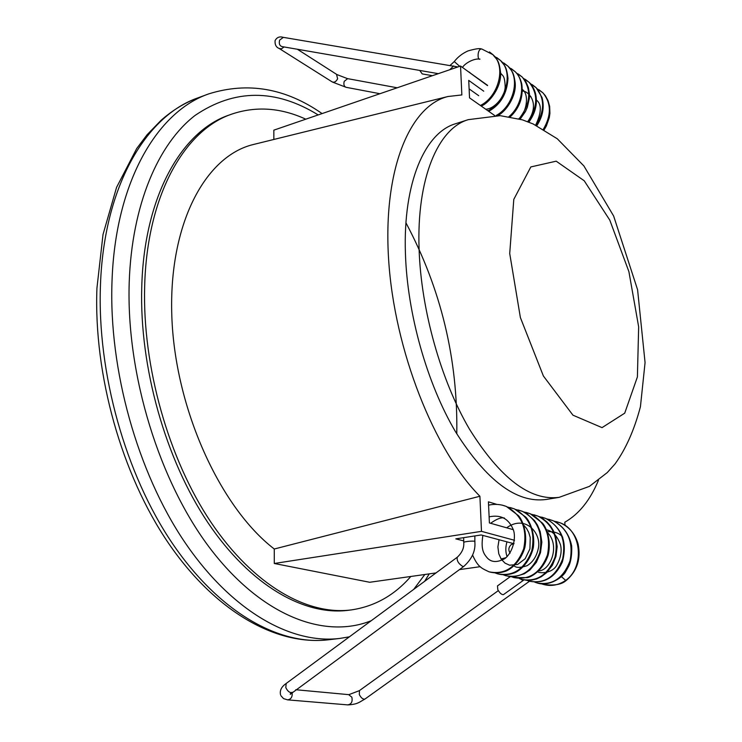 <?xml version="1.0" encoding="UTF-8"?>
<svg xmlns="http://www.w3.org/2000/svg" width="742" height="742" viewBox="0 0 742 742"><rect width="100%" height="100%" fill="white"/><g stroke="black" fill="none" stroke-linecap="round" stroke-linejoin="round"><path stroke-width="1.11" d="M513.742 543.663L481.159 534.963L455.811 538.868L463.713 540.89M496.954 504.421L488.422 501.833L489.405 522.943L513.343 529.686M565.005 525.355L564.81 522.22C579.001 514.113 590.215 500.127 598.46 480.259M305.787 119.184C280.819 107.711 256.278 105.976 232.153 113.98L229.454 114.945C182.059 130.629 144.031 195.888 141.75 287.247C139.385 367.29 165.605 459.79 208.057 522.878C250.666 585.994 304.721 616.064 348.564 610.267L351.411 609.896C374.636 606.455 394.438 595.316 410.818 576.469M232.153 113.98C184.832 129.637 146.888 194.933 144.662 286.393C142.334 366.539 168.592 459.168 211.034 522.349C253.625 585.559 307.633 615.693 351.411 609.896M456.784 433.857C457.962 359.156 441.017 288.805 405.948 222.823M436.018 572.917L369.711 582.275L274.29 563.484L274.271 549.006L479.907 496.25L481.484 531.346L514.531 540.287M254.877 144.133L253.198 144.551C205.478 156.08 168.564 223.741 171.819 315.999C174.862 408.119 219.882 507.213 274.271 549.006M273.844 139.459L273.835 130.156L460.55 66.029L461.849 94.939L448.001 96.506C409.89 105.716 382.733 169.64 388.65 259.969C394.401 350.141 434.126 450.329 479.907 496.25M487.494 85.608L460.55 66.029M405.42 253.235C407.237 313.588 426.956 383.438 455.514 431.742C486.446 480.705 516.58 503.289 545.936 499.505L559.143 497.344C530.113 501.073 500.191 478.302 469.38 429.015C440.915 380.386 421.122 310.119 419.1 249.479C416.457 178.423 438.077 128.347 468.304 119.647L455.56 123.738C424.999 132.549 402.999 182.523 405.42 253.235M494.664 115.502L469.538 97.87L468.721 80.396L483.756 91.201M459.437 569.615L480.241 566.675M274.29 563.484L481.484 531.346M478.729 95.709L469.111 88.882M482.189 49.148L481.428 48.991C477.254 49.037 477.292 60.584 479.888 59.1M459.697 66.316L454.271 61.567C457.833 56.958 462.424 53.405 468.035 50.901C475.501 48.777 479.972 48.137 481.428 48.991M432.4 75.693L422.226 73.912L419.759 70.444M514.058 543.663L511.238 544.563C508.511 547.188 508.14 550.045 510.097 553.142M457.332 557.186L457.304 557.205C456.59 560.572 458.435 563.67 462.832 566.517L463.963 566.276M474.834 541.762L474.824 541.595C476.512 540.621 463.602 541.224 463.741 542.615C464.204 547.884 462.053 552.744 457.304 557.205M501.082 558.986L506.053 557.659M561.36 576.608L565.692 580.383L566.498 580.253C577.118 571.043 581.005 559.004 578.139 544.146C575.245 534.027 569.318 526.941 560.358 522.897C581.858 530.586 584.705 567.268 565.692 580.383C558.42 585.29 550.889 586.607 543.079 584.334L541.521 583.806M503.586 594.528L503.447 594.63C501.722 594.834 499.83 593.183 497.799 589.667L497.492 585.883L510.311 576.636M100.458 285.188C97.035 372.79 125.584 474.398 172.524 543.598C219.632 612.846 279.604 645.707 328.316 639.799C276.005 645.818 215.291 611.519 168.49 543.2C121.762 474.704 93.594 374.942 96.933 288.193L103.017 234.509L116.568 187.374L136.704 148.539L147.027 134.812L161.023 120.371C172.496 110.243 184.823 102.739 197.984 97.851C146.137 115.706 103.871 186.159 100.458 285.188M349.408 636.822L339.613 638.454C291.189 644.334 231.421 611.25 184.35 541.577C137.446 471.949 108.777 369.757 111.996 281.747C115.168 182.244 157.109 111.643 208.66 93.909L197.984 97.851M318.179 114.927C275.449 88.641 234.444 88.79 195.155 115.372C158.269 143.716 131.835 204.69 129.21 282.414C126.103 374.849 159.558 482.643 211.043 549.618C262.668 616.732 325.052 639.289 371.25 620.702M413.702 589.38L424.832 574.493M509.717 253.523L520.383 317.557L543.394 376.008L572.954 415.186L602.031 427.633L624.727 413.164L637.397 376.936L638.658 326.842L628.901 271.646L609.803 220.142L584.223 180.779L556.194 161.181L530.836 166.931L513.789 199.394L509.717 253.523M438.327 73.662L281.979 46.588C279.576 45.763 278.788 43.602 279.641 40.105L283.351 37.36M453.65 65.936L449.735 69.739M470.623 73.347L469.445 72.169M336.525 74.311L337.61 78.754C336.052 81.815 334.169 82.816 331.943 81.759L279.586 48.731M275.078 40.68C274.8 44.733 276.163 47.321 279.168 48.462L281.543 48.805L284.038 46.95M332.351 82.019L346.162 87.324C344.065 86.554 343.416 84.551 344.223 81.323L347.673 78.652M543.357 129.238C551.501 115.307 551.343 103.166 542.894 92.815L539.035 89.819M535.9 125.25C544.721 111.012 544.813 98.501 536.16 87.704L532.162 84.597M527.868 121.762C537.848 107.043 538.302 93.928 529.231 82.427L525.271 79.32M519.048 118.841C530.771 103.602 531.828 89.671 522.229 77.047L518.306 73.987M508.956 116.633C522.6 105.29 526.152 81.768 515.059 71.594L511.164 68.579M496.092 115.511C513.353 106.607 520.903 77.956 507.964 66.177L503.892 63.042M487.921 110.771C505.756 102.164 513.918 72.466 500.562 60.529L496.676 57.514M480.38 105.485C498.392 96.803 506.619 66.557 492.948 54.685L489.47 51.949M365.12 698.936L364.953 699.057C362.986 699.483 361.104 697.981 359.304 694.531L359.471 690.57L498.327 590.632M348.657 694.642L351.838 697.183C352.775 701.691 351.393 704.26 347.683 704.881L287.729 699.873M280.884 695.653L283.518 698.593L287.553 699.864C291.068 699.381 292.589 696.896 292.116 692.397M292.265 692.286L292.06 692.434C289.788 692.982 287.71 691.377 285.809 687.639L286.162 683.484L457.183 557.298M502.269 505.144L506.378 506.461C521.849 515.013 527.618 529.12 523.676 548.802C516.423 567.324 504.903 574.994 489.108 571.832C481.79 568.344 477.894 567.213 472.589 555.044M510.227 507.565L514.41 508.891C529.816 517.313 535.594 531.3 531.745 550.861C524.613 569.207 513.158 576.849 497.39 573.77L495.127 572.917M518.185 509.977L522.349 511.321C537.644 519.604 543.422 533.442 539.684 552.827C532.719 571.006 521.376 578.63 505.673 575.69L503.364 574.837M525.809 512.323L530.187 513.714C545.416 521.951 551.176 535.678 547.457 554.868C540.556 572.917 529.296 580.467 513.668 577.536L527.256 577.647C531.55 577.072 543.163 569.995 548.088 555.341C551.779 540.306 546.001 526.764 542.439 523.101L530.187 513.714L523.731 511.934M533.98 514.8L538.089 516.163C553.152 524.473 558.8 538.108 555.044 557.066C548.125 574.874 536.92 582.294 521.441 579.317L519.354 578.565M541.734 517.128L545.713 518.435C560.637 526.699 566.276 540.222 562.621 559.004C555.804 576.608 544.693 584.01 529.269 581.181L526.922 580.318M548.755 519.289L553.096 520.698C567.992 528.851 573.631 542.254 570.004 560.906C563.28 578.408 552.233 585.735 536.865 582.887L534.75 582.136M556.342 521.598L560.358 522.897L554.153 521.162M523.926 579.929L522.702 580.327L520.661 579.057M339.613 638.454L328.316 639.799M208.66 93.909C247.893 81.629 285.707 88.187 322.084 113.582M429.238 573.872L424.619 581.329M448.001 96.506L253.198 144.551M468.304 119.647L500.219 115.669L522.405 119.842L533.127 123.951L557.279 138.773L583.908 165.958L613.643 216.024L637.591 289.76L645.067 362.597L640.429 406.746C634.271 430.017 625.784 449.105 614.97 464.019L607.262 472.58L589.38 486.39L559.143 497.344M466.737 70.527L487.605 85.386M275.18 40.393C276.97 37.304 279.595 36.275 283.054 37.304L457.879 66.947M397.202 87.788L347.432 78.606L336.942 74.58L297.375 49.26M379.932 93.715L346.162 87.324M544.201 129.739L546.39 125.917L549.293 117.635L549.924 113.368L549.655 106.412L548.088 100.717L545.342 95.672L542.894 92.815L537.236 88.836M535.668 125.138C541.586 112.496 541.836 104.14 536.401 100.059M531.068 96.812L529.463 96.414M527.673 121.688C541.456 102.535 526.903 89.912 522.396 91.257M518.797 118.776C526.616 112.645 529.547 94.549 522.405 89.522M536.809 125.695C542.866 116.475 544.6 107.061 542.012 97.462L536.16 87.704L530.354 83.605M528.861 122.152C535.557 112.83 537.774 103.277 535.52 93.483C534.11 88.65 532.014 84.959 529.231 82.427L523.398 78.3M520.161 119.156L525.429 111.578L527.312 107.321L529.343 98.371L529.436 93.872L528.397 87.565L525.939 81.833L522.229 77.047L516.321 72.92M485.695 109.204C494.691 109.018 505.07 96.265 505.191 86.74C504.653 74.905 502.788 76.203 500.59 73.078M510.255 116.856C519.632 107.887 523.472 96.97 521.784 84.096C520.532 78.819 518.287 74.654 515.059 71.594L509.272 67.559M497.817 115.548C505.979 111.588 516.525 96.302 515.198 82.919C513.52 70.935 511.739 71.269 507.964 66.177L501.944 62.003M488.728 111.337C500.674 104.548 507.092 93.575 507.982 78.42C506.424 65.157 504.263 65.676 500.562 60.529L494.534 56.373M481.215 106.06C489.136 103.073 501.499 87.537 500.59 72.818C498.958 59.1 496.788 60.074 492.948 54.685L481.864 49.037M479.991 59.137C474.518 58.089 465.206 62.912 462.489 67.429M450.181 65.352L454.271 61.567M347.859 704.9C358.052 704.343 359.416 701.988 364.953 699.057L529.482 581.246M295.743 689.726L348.851 694.66L359.313 690.681M290.845 692.638L290.252 694.308L463.759 566.434M280.55 694.781C279.586 690.57 281.394 686.851 285.967 683.632M474.88 535.928L474.824 541.595C475.77 550.62 472.097 558.893 463.796 566.415M463.741 542.458L463.676 537.653M488.57 505.163C494.673 503.79 500.609 504.217 506.378 506.461L518.352 515.579C521.886 519.001 527.868 532.209 524.854 547.438C520.652 562.139 509.652 570.422 504.347 571.628C499.208 573.167 494.126 573.232 489.108 571.832M489.117 516.849C501.063 514.327 509.235 518.908 513.631 530.595C516.005 538.395 512.908 552.308 504.783 558.652C497.214 562.686 491.371 562.445 487.253 557.919C483.45 553.421 480.788 549.395 482.857 535.418M490.62 523.286C496.648 518.927 501.249 517.183 504.421 518.046M523.713 525.151L526.588 528.48L528.758 532.524L530.242 537.56L529.927 548.904L525.188 558.717L517.619 564.476L509.541 565.2L504.996 563.104L501.286 559.301L498.763 553.755L497.901 546.919L499.06 539.749M506.665 527.803C525.763 513.863 542.485 534.119 538.089 549.432C536.29 556.88 532.635 562.297 527.126 565.682C520.346 567.899 516.015 567.936 514.132 565.803M507.88 507.12L514.41 508.891L525.475 516.877C528.619 519.437 535.474 532.06 533.322 547.55C529.89 562.455 519.27 571.581 513.501 573.176C508.103 575.022 502.733 575.217 497.39 573.77M515.848 509.531L522.349 511.321L526.866 513.659L534.537 520.606L537.458 525.058L540.195 531.597L541.855 542.114L540.501 552.688L536.355 562.334L529.844 570.051L524.371 573.761L515.096 576.617L510.32 576.636L505.673 575.69M511.479 576.719L513.668 577.536M531.587 514.327L538.089 516.163L542.69 518.593L546.835 521.849L550.397 525.855L553.263 530.484L555.786 536.902L557.177 546.576L555.981 556.305L552.382 565.256L546.659 572.62L541.4 576.664L536.596 578.946L531.541 580.17L526.421 580.281L521.441 579.317M507.111 556.704C505.45 552.131 505.404 547.179 506.971 541.855M547.503 532.515C560.572 545.843 550.23 570.552 538.896 570.848M546.4 529.769C552.827 531.124 557.539 536.206 560.544 544.999C562.028 551.538 560.637 558.513 556.37 565.905C550.879 574.28 538.136 573.074 537.876 571.785M547.206 531.717C554.339 531.263 559.514 533.118 562.751 537.273M539.109 516.608L545.713 518.435C562.111 527.794 567.658 542.319 562.353 562C555.099 577.628 544.072 584.019 529.269 581.181M546.743 518.89L553.096 520.698C563.048 525.772 569.244 534.194 571.683 545.982C571.989 554.116 571.108 560.664 569.021 565.636L565.729 571.581C563.428 576.729 549.043 587.284 536.865 582.887M566.359 580.327C561.824 584.585 554.061 585.92 543.079 584.334M523.462 580.272L503.447 594.63"/></g></svg>
